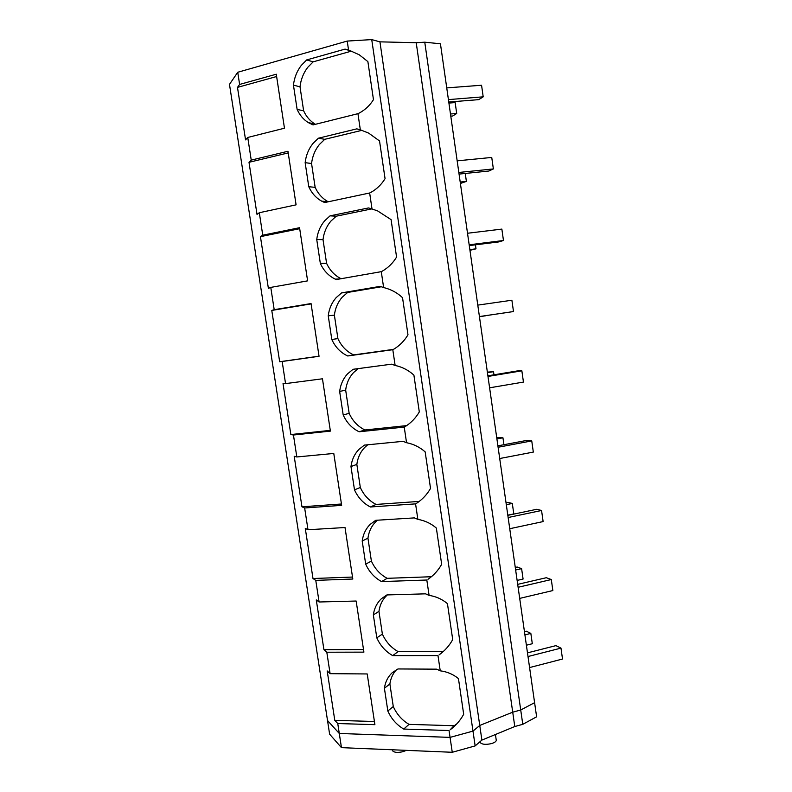 <?xml version="1.0" encoding="UTF-8"?>
<svg xmlns="http://www.w3.org/2000/svg" width="792" height="792" viewBox="0 0 792 792"><rect width="100%" height="100%" fill="white"/><g stroke="black" fill="none" stroke-linecap="round" stroke-linejoin="round"><path stroke-width="1.19" d="M406.355 750.361L403.069 751.658C397.733 752.846 394.267 752.568 392.654 750.846L392.545 750.133M403.712 729.056C396.614 724.809 391.317 718.789 387.842 711.008L393.277 706.523C396.733 714.226 401.98 720.176 409.028 724.373L403.712 729.056L449.054 730.521L450.064 737.382L339.283 733.471L327.512 720.512L339.283 733.471L450.064 737.382L472.982 731.105L371.735 39.6L347.223 41.075L348.539 49.965L345.025 49.124L306.672 59.925L313.157 61.845L351.232 51.183L345.025 49.124M424.76 42.194L416.216 42.718L512.721 712.176L520.72 709.998L522.779 724.324L536.62 716.809L534.6 702.672L520.72 709.998L424.76 42.194L440.441 43.788L534.6 702.672L520.72 709.998L512.721 712.176L479.754 725.452L472.982 731.105L475.15 745.906L481.892 740.094L479.754 725.452L472.982 731.105L450.064 737.382L452.262 752.281L475.15 745.906M396.545 669.666C392.921 673.517 390.694 678.279 389.882 683.971L384.407 688.248L387.842 711.008M384.407 688.248C385.338 681.783 388.021 676.546 392.446 672.537L397.98 668.953L436.709 669.161L440.233 670.824L437.986 655.578L392.693 655.608C385.595 651.539 380.299 645.628 376.814 637.867L382.378 634.075C385.833 641.758 391.08 647.608 398.128 651.628L392.693 655.608M387.357 594.911L386.922 595.307C382.526 599.485 379.873 604.831 378.952 611.355L373.349 614.919L376.814 637.867M373.349 614.919C374.269 608.345 376.942 602.95 381.358 598.742L386.882 594.931L425.571 593.832L429.096 595.396L426.819 580.021L381.576 581.585C374.487 577.705 369.191 571.893 365.696 564.152L371.389 561.063C374.854 568.735 380.101 574.487 387.149 578.318L381.576 581.585M377.507 520.196L375.873 521.651C371.498 526.027 368.854 531.531 367.943 538.164L362.201 541.025L365.696 564.152M362.201 541.025C363.112 534.333 365.775 528.779 370.191 524.363L375.695 520.314L414.345 517.899L417.859 519.364L415.572 503.87L370.379 506.979C363.29 503.286 357.984 497.574 354.489 489.852L360.32 487.486C363.785 495.139 369.042 500.782 376.081 504.435L370.379 506.979M367.755 444.777L364.746 447.411C360.37 451.994 357.737 457.657 356.845 464.409L350.975 466.538L354.489 489.852M350.975 466.538C351.876 459.726 354.519 454.014 358.925 449.391L364.419 445.104L403.029 441.342L406.543 442.708L404.237 427.096L359.093 431.779C352.004 428.274 346.698 422.671 343.193 414.968L349.153 413.335C352.638 420.968 357.895 426.512 364.924 429.967L359.093 431.779M358.182 368.617L353.529 372.596C349.163 377.378 346.54 383.199 345.658 390.07L339.649 391.476L343.193 414.968M339.649 391.476C340.54 384.536 343.183 378.655 347.569 373.834L353.054 369.3L391.614 364.172L395.129 365.439L392.802 349.698L347.718 355.974C340.629 352.678 335.323 347.173 331.808 339.481L337.907 338.59C341.392 346.203 346.648 351.648 353.687 354.915L347.718 355.974M328.244 315.81C329.116 308.751 331.749 302.702 336.125 297.663L341.6 292.882L347.658 292.446L342.223 297.178C337.877 302.178 335.263 308.167 334.382 315.147L328.244 315.81L331.808 339.481M341.6 292.882L380.111 286.377L383.625 287.536L381.279 271.656L336.244 279.566L335.263 279.13C328.64 275.923 323.661 270.686 320.334 263.409L326.571 263.271C329.818 270.369 334.67 275.517 341.114 278.715M316.741 239.54C317.602 232.363 320.225 226.146 324.591 220.879L330.046 215.85L336.253 216.196L330.828 221.166C326.492 226.373 323.888 232.531 323.017 239.639L316.741 239.54L320.334 263.409M330.046 215.85L368.508 207.94L372.022 208.999L369.656 192.991L324.68 202.544L321.73 201.178C316.038 198 311.721 193.179 308.771 186.714L315.147 187.348C318.067 193.743 322.354 198.515 327.997 201.653L328.244 201.792M305.148 162.657C305.999 155.361 308.603 148.965 312.959 143.491L318.404 138.204L324.75 139.323L319.334 144.55C315.008 149.975 312.424 156.301 311.563 163.528L305.148 162.657L308.771 186.714M318.404 138.204L356.816 128.858L360.33 129.809L357.944 113.672L313.028 124.908L308.355 122.641C303.475 119.562 299.732 115.157 297.119 109.415L303.633 110.821C306.227 116.503 309.939 120.869 314.79 123.918L315.434 124.304M313.157 61.845L307.761 67.32C303.445 72.963 300.871 79.457 300.019 86.813L293.456 85.16L297.119 109.415M293.456 85.16C294.307 77.735 296.891 71.171 301.237 65.469L306.672 59.925M239.61 84.437L237.491 87.387L245.56 139.887L247.748 137.462L284.467 128.215L276.279 74.21L239.61 84.437L237.739 72.27L347.223 41.075M247.748 137.462L251.232 160.103L287.961 151.262L296.089 204.841L259.311 212.721L262.756 235.184L299.554 227.71L307.613 280.863L270.775 287.397L274.2 309.682L311.058 303.554L319.047 356.281L282.16 361.489L285.556 383.605L322.463 378.794L330.393 431.115L293.446 435.016L296.822 456.964L333.778 453.45L341.649 505.365L304.653 507.969L307.999 529.749L345.015 527.522L352.816 579.031L315.77 580.378L319.097 601.989L356.152 601.029L363.904 652.133L326.809 652.222L330.106 673.675L367.211 673.952L374.903 724.67L337.758 723.532L341.461 747.648L452.262 752.281M409.028 724.373L454.014 725.729L450.193 729.769C455.796 725.64 460.291 720.472 463.686 714.265L458.449 678.605C453.182 674.289 447.114 671.695 440.233 670.824M357.944 113.672L359.152 113.108C365.102 109.92 369.874 105.435 373.468 99.653L367.884 61.608L359.271 54.806L348.539 49.965M369.656 192.991L370.864 192.406C376.764 189.09 381.497 184.516 385.06 178.675L379.526 140.946L368.656 133.115L360.33 129.809M381.279 271.656L382.477 271.052C388.327 267.617 393.03 262.954 396.574 257.063L391.08 219.631L377.586 210.89L372.022 208.999M392.802 349.698L393.99 349.064C399.802 345.5 404.464 340.748 407.979 334.808L402.534 297.683C397.733 293.198 392.228 290.04 386.011 288.209L383.625 287.536M404.237 427.096L405.415 426.433C411.177 422.76 415.81 417.919 419.305 411.919L413.899 375.101C408.474 370.201 402.217 366.983 395.129 365.439M415.572 503.87L416.74 503.187C422.473 499.396 427.066 494.475 430.531 488.417L425.165 451.885C419.78 447.143 413.572 444.084 406.543 442.708M428.373 579.041L427.977 579.318C433.67 575.418 438.224 570.408 441.669 564.31L436.352 528.066C431.006 523.462 424.839 520.562 417.859 519.364M398.128 651.628L443.075 651.509L439.134 654.845C444.777 650.826 449.302 645.737 452.717 639.589L447.44 603.633C442.134 599.178 436.016 596.426 429.096 595.396M416.216 42.718L379.942 41.847L479.754 725.452L512.721 712.176L514.78 726.531L481.892 740.094M379.942 41.847L371.735 39.6M237.739 72.27L229.482 84.368L329.62 734.174L341.461 747.648M330.106 673.675L327.195 670.943L334.788 720.334L337.758 723.532M319.097 601.989L316.275 599.93L323.928 649.697L326.809 652.222M307.999 529.749L305.276 528.373L312.988 578.516L315.77 580.378M296.822 456.964L294.198 456.281L301.96 506.801L304.653 507.969M285.556 383.605L283.031 383.625L290.852 434.541L293.446 435.016M274.2 309.682L271.775 310.424L279.665 361.726L282.16 361.489M262.756 235.184L260.439 236.65L268.379 288.347L270.775 287.397M251.232 160.103L249.005 162.301L257.014 214.404L259.311 212.721M495.426 734.511L496.178 739.688C496.663 741.163 495.089 742.47 491.466 743.599C485.852 744.836 482.13 744.51 480.298 742.629L480.19 741.847M334.788 720.334L374.418 721.492M389.882 683.971L393.277 706.523M454.014 725.729L450.193 729.769M454.786 725.333L456.885 723.779M323.928 649.697L363.508 649.549M378.952 611.355L382.378 634.075M442.678 652.014L439.134 654.845M312.988 578.516L352.519 577.051M367.943 538.164L371.389 561.063M431.353 576.734L387.149 578.318M301.96 506.801L341.441 503.999M356.845 464.409L360.32 487.486M419.176 501.425L376.081 504.435M290.852 434.541L330.284 430.373M345.658 390.07L349.153 413.335M406.613 425.621L364.924 429.967M279.665 361.726L319.027 356.172M271.775 310.424L311.108 303.88M347.658 292.446L381.427 286.753M334.382 315.147L337.907 338.59M393.396 349.381L353.687 354.915M260.439 236.65L299.703 228.69M336.253 216.196L371.785 208.9M323.017 239.639L326.571 263.271M249.005 162.301L288.219 152.905M324.75 139.323L361.944 130.324M311.563 163.528L315.147 187.348M237.491 87.387L276.636 76.517M352.569 51.44L351.232 51.183M300.019 86.813L303.633 110.821M529.581 667.567L562.518 659.033L560.983 648.113L528.007 656.528M560.983 648.113L555.915 645.638L527.482 652.865M524.452 631.669L526.333 631.204L530.838 633.402L524.908 634.877M526.393 645.213L532.313 643.728L530.838 633.402M519.701 598.396L552.856 590.555L551.301 579.546L518.107 587.288M551.301 579.546L546.322 577.714L517.691 584.357M515.275 567.448L517.166 567.023L521.611 568.646L515.642 570.012M517.126 580.417L523.086 579.041L521.611 568.646M509.741 528.719L543.124 521.572L541.56 510.484L508.137 517.523M541.56 510.484L536.649 509.306L507.83 515.354M506.038 502.791L507.929 502.395L512.305 503.445L506.306 504.692M507.801 515.166L513.8 513.909L512.305 503.445M499.712 458.528L533.323 452.083L531.749 440.916L498.099 447.252M531.749 440.916L526.908 440.392L497.891 445.837M496.733 437.679L502.95 437.798L496.911 438.917M503.93 444.708L502.95 437.798M489.605 387.813L523.443 382.081L521.859 370.824L487.981 376.447M521.859 370.824L517.097 370.973L487.892 375.814M487.357 372.131L493.525 371.686L487.436 372.685M493.97 374.804L493.525 371.686M479.417 316.562L513.493 311.553L511.889 300.227L477.784 305.118M479.427 316.592L513.493 311.553M485.555 315.79L479.437 316.711L485.536 315.691M469.161 244.787L503.464 240.511L501.861 229.096L467.518 233.254M469.28 245.599L498.851 241.906L503.464 240.511M469.854 249.609L476.002 248.827L475.438 244.837M476.002 248.827L469.953 250.321M458.825 172.468L493.367 168.934L491.743 157.44L457.162 160.845M459.063 174.091L488.832 171.032L493.367 168.934M460.192 182.041L466.389 181.398L465.26 173.448M466.389 181.398L460.399 183.467M448.411 99.604L483.199 96.832L481.566 85.239L446.738 87.892M448.767 102.039L478.744 99.634L483.199 96.832M450.47 114.008L456.707 113.484L455.152 102.574L448.916 103.079M456.707 113.484L452.747 115.979L450.777 116.137M522.779 724.324L514.78 726.531M392.495 749.786L392.654 750.846M480.15 741.599L480.298 742.629M340.045 278.903L335.263 279.13M327.997 201.653L321.73 201.178M314.79 123.918L308.355 122.641"/></g></svg>
